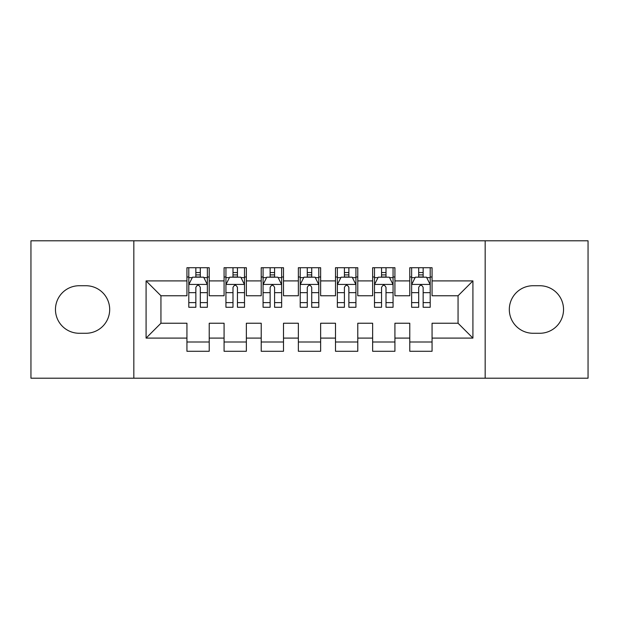 <?xml version="1.0" encoding="UTF-8"?>
<svg xmlns="http://www.w3.org/2000/svg" width="619" height="619" viewBox="0 0 619 619"><rect width="100%" height="100%" fill="white"/><g stroke="black" fill="none" stroke-linecap="round" stroke-linejoin="round"><path stroke-width="0.93" d="M485.172 378.209L588.05 378.209L588.05 240.791L485.172 240.791L485.172 378.209L133.828 378.209L133.828 240.791L30.95 240.791L30.95 378.209L133.828 378.209M485.172 240.791L133.828 240.791M146.084 338.098L146.084 280.902L186.938 280.902L186.938 295.758L160.94 295.758L160.94 323.242L146.084 338.098L186.938 338.098L186.938 351.283L209.222 351.283L209.222 338.098L224.078 338.098L224.078 351.283L246.362 351.283L246.362 338.098L261.218 338.098L261.218 351.283L283.502 351.283L283.502 338.098L298.358 338.098L298.358 351.283L320.642 351.283L320.642 338.098L335.498 338.098L335.498 351.283L357.782 351.283L357.782 338.098L372.638 338.098L372.638 351.283L394.922 351.283L394.922 338.098L409.778 338.098L409.778 351.283L432.062 351.283L432.062 323.242L458.06 323.242L458.06 295.758L432.062 295.758L432.062 280.902L472.916 280.902L472.916 338.098L432.062 338.098M432.062 280.902L432.062 267.718L409.778 267.718L409.778 280.902L394.922 280.902L394.922 267.718L372.638 267.718L372.638 280.902L357.782 280.902L357.782 267.718L335.498 267.718L335.498 280.902L320.642 280.902L320.642 267.718L298.358 267.718L298.358 280.902L283.502 280.902L283.502 267.718L261.218 267.718L261.218 280.902L246.362 280.902L246.362 267.718L224.078 267.718L224.078 280.902L209.222 280.902L209.222 267.718L186.938 267.718L186.938 280.902M394.922 338.098L394.922 323.242L409.778 323.242L409.778 338.098M472.916 280.902L458.06 295.758M357.782 338.098L357.782 323.242L372.638 323.242L372.638 338.098M409.778 280.902L409.778 295.758L394.922 295.758L394.922 280.902M320.642 338.098L320.642 323.242L335.498 323.242L335.498 338.098M372.638 280.902L372.638 295.758L357.782 295.758L357.782 280.902M283.502 338.098L283.502 323.242L298.358 323.242L298.358 338.098M335.498 280.902L335.498 295.758L320.642 295.758L320.642 280.902M246.362 338.098L246.362 323.242L261.218 323.242L261.218 338.098M298.358 280.902L298.358 295.758L283.502 295.758L283.502 280.902M209.222 338.098L209.222 323.242L224.078 323.242L224.078 338.098M261.218 280.902L261.218 295.758L246.362 295.758L246.362 280.902M160.94 323.242L186.938 323.242L186.938 338.098M224.078 280.902L224.078 295.758L209.222 295.758L209.222 280.902M409.778 277.002L411.635 277.002M430.205 277.002L432.062 277.002M372.638 277.002L374.495 277.002M393.065 277.002L394.922 277.002M335.498 277.002L337.355 277.002M355.925 277.002L357.782 277.002M298.358 277.002L300.215 277.002M318.785 277.002L320.642 277.002M261.218 277.002L263.075 277.002M281.645 277.002L283.502 277.002M224.078 277.002L225.935 277.002M244.505 277.002L246.362 277.002M186.938 277.002L188.795 277.002M207.365 277.002L209.222 277.002M186.938 341.998L209.222 341.998M224.078 341.998L246.362 341.998M261.218 341.998L283.502 341.998M298.358 341.998L320.642 341.998M335.498 341.998L357.782 341.998M372.638 341.998L394.922 341.998M409.778 341.998L432.062 341.998M146.084 280.902L160.94 295.758M458.06 323.242L472.916 338.098M79.232 285.73A23.77 23.77 0 0 0 55.462 309.5A23.77 23.77 0 0 0 79.232 333.27L85.917 333.27A23.77 23.77 0 0 0 109.687 309.5A23.77 23.77 0 0 0 85.917 285.73L79.232 285.73M539.768 333.27A23.77 23.77 0 0 0 563.538 309.5A23.77 23.77 0 0 0 539.768 285.73L533.083 285.73A23.77 23.77 0 0 0 509.313 309.5A23.77 23.77 0 0 0 533.083 333.27L539.768 333.27M200.308 272.546L195.852 272.546M207.365 302.614L200.308 302.614L200.308 307.272L207.365 307.272L207.365 284.616L203.651 277.188L192.509 277.188L188.795 284.616L188.795 307.272L195.852 307.272L195.852 302.614L188.795 302.614M188.795 284.616L188.795 267.718M207.365 284.616L207.365 267.718M195.852 277.188L195.852 267.718M200.308 267.718L200.308 277.188M200.308 302.614L200.308 287.402C198.823 284.539 197.337 284.539 195.852 287.402L195.852 302.614M200.308 277.002L195.852 277.002M237.448 272.546L232.992 272.546M244.505 302.614L237.448 302.614L237.448 307.272L244.505 307.272L244.505 284.616L240.791 277.188L229.649 277.188L225.935 284.616L225.935 307.272L232.992 307.272L232.992 302.614L225.935 302.614M225.935 284.616L225.935 267.718M244.505 284.616L244.505 267.718M232.992 277.188L232.992 267.718M237.448 267.718L237.448 277.188M237.448 302.614L237.448 287.402C235.963 284.539 234.477 284.539 232.992 287.402L232.992 302.614M237.448 277.002L232.992 277.002M274.588 272.546L270.132 272.546M281.645 302.614L274.588 302.614L274.588 307.272L281.645 307.272L281.645 284.616L277.931 277.188L266.789 277.188L263.075 284.616L263.075 307.272L270.132 307.272L270.132 302.614L263.075 302.614M263.075 284.616L263.075 267.718M281.645 284.616L281.645 267.718M270.132 277.188L270.132 267.718M274.588 267.718L274.588 277.188M274.588 302.614L274.588 287.402C273.103 284.539 271.617 284.539 270.132 287.402L270.132 302.614M274.588 277.002L270.132 277.002M311.728 272.546L307.272 272.546M318.785 302.614L311.728 302.614L311.728 307.272L318.785 307.272L318.785 284.616L315.071 277.188L303.929 277.188L300.215 284.616L300.215 307.272L307.272 307.272L307.272 302.614L300.215 302.614M300.215 284.616L300.215 267.718M318.785 284.616L318.785 267.718M307.272 277.188L307.272 267.718M311.728 267.718L311.728 277.188M311.728 302.614L311.728 287.402C310.243 284.539 308.757 284.539 307.272 287.402L307.272 302.614M311.728 277.002L307.272 277.002M348.868 272.546L344.412 272.546M355.925 302.614L348.868 302.614L348.868 307.272L355.925 307.272L355.925 284.616L352.211 277.188L341.069 277.188L337.355 284.616L337.355 307.272L344.412 307.272L344.412 302.614L337.355 302.614M337.355 284.616L337.355 267.718M355.925 284.616L355.925 267.718M344.412 277.188L344.412 267.718M348.868 267.718L348.868 277.188M348.868 302.614L348.868 287.402C347.383 284.539 345.897 284.539 344.412 287.402L344.412 302.614M348.868 277.002L344.412 277.002M386.008 272.546L381.552 272.546M393.065 302.614L386.008 302.614L386.008 307.272L393.065 307.272L393.065 284.616L389.351 277.188L378.209 277.188L374.495 284.616L374.495 307.272L381.552 307.272L381.552 302.614L374.495 302.614M374.495 284.616L374.495 267.718M393.065 284.616L393.065 267.718M381.552 277.188L381.552 267.718M386.008 267.718L386.008 277.188M386.008 302.614L386.008 287.402C384.523 284.539 383.037 284.539 381.552 287.402L381.552 302.614M386.008 277.002L381.552 277.002M423.148 272.546L418.692 272.546M430.205 302.614L423.148 302.614L423.148 307.272L430.205 307.272L430.205 284.616L426.491 277.188L415.349 277.188L411.635 284.616L411.635 307.272L418.692 307.272L418.692 302.614L411.635 302.614M411.635 284.616L411.635 267.718M430.205 284.616L430.205 267.718M418.692 277.188L418.692 267.718M423.148 267.718L423.148 277.188M423.148 302.614L423.148 287.402C421.663 284.539 420.177 284.539 418.692 287.402L418.692 302.614M423.148 277.002L418.692 277.002M207.272 284.431L188.888 284.431M188.795 277.637L192.285 277.637M203.875 277.637L207.365 277.637M195.852 292.663L188.795 292.663M207.365 292.663L200.308 292.663M200.308 274.906L195.852 274.906M244.412 284.431L226.028 284.431M225.935 277.637L229.425 277.637M241.015 277.637L244.505 277.637M232.992 292.663L225.935 292.663M244.505 292.663L237.448 292.663M237.448 274.906L232.992 274.906M281.552 284.431L263.168 284.431M263.075 277.637L266.565 277.637M278.155 277.637L281.645 277.637M270.132 292.663L263.075 292.663M281.645 292.663L274.588 292.663M274.588 274.906L270.132 274.906M318.692 284.431L300.308 284.431M300.215 277.637L303.705 277.637M315.295 277.637L318.785 277.637M307.272 292.663L300.215 292.663M318.785 292.663L311.728 292.663M311.728 274.906L307.272 274.906M355.832 284.431L337.448 284.431M337.355 277.637L340.845 277.637M352.435 277.637L355.925 277.637M344.412 292.663L337.355 292.663M355.925 292.663L348.868 292.663M348.868 274.906L344.412 274.906M392.972 284.431L374.588 284.431M374.495 277.637L377.985 277.637M389.575 277.637L393.065 277.637M381.552 292.663L374.495 292.663M393.065 292.663L386.008 292.663M386.008 274.906L381.552 274.906M430.112 284.431L411.728 284.431M411.635 277.637L415.125 277.637M426.715 277.637L430.205 277.637M418.692 292.663L411.635 292.663M430.205 292.663L423.148 292.663M423.148 274.906L418.692 274.906"/></g></svg>
